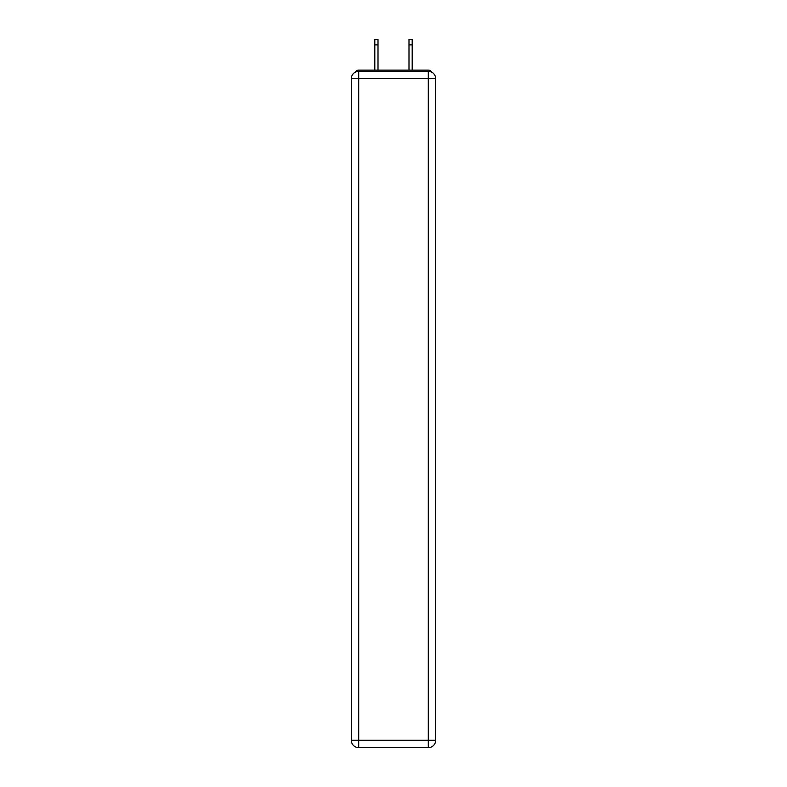 <?xml version="1.0" encoding="UTF-8"?>
<svg xmlns="http://www.w3.org/2000/svg" width="787" height="787" viewBox="0 0 787 787"><rect width="100%" height="100%" fill="white"/><g stroke="black" fill="none" stroke-linecap="round" stroke-linejoin="round"><path stroke-width="1.18" d="M435.673 78.7A7.378 7.378 0 0 0 428.295 71.322A7.378 7.378 0 0 1 435.673 78.7L435.673 740.272L428.295 740.272L428.295 747.65L358.705 747.65A7.378 7.378 0 0 1 351.327 740.272L351.327 78.7A7.378 7.378 0 0 1 358.705 71.322L428.295 71.322L428.295 78.7L358.705 78.7L358.705 740.272L428.295 740.272L428.295 78.7L435.673 78.7L435.614 77.716M351.327 78.7L358.705 78.7L358.705 71.322A7.378 7.378 0 0 0 351.327 78.7L351.386 77.716M431.581 72.089A3.689 3.689 0 0 0 428.295 70.092L358.705 70.092A3.689 3.689 0 0 0 355.419 72.089M428.295 70.092L412.683 70.092M374.317 70.092L358.705 70.092M428.295 747.65A7.378 7.378 0 0 0 435.673 740.272A7.378 7.378 0 0 1 428.295 747.65M378.006 44.889L374.809 44.889L374.809 39.35L378.006 39.35L378.006 70.092M374.809 44.889L374.809 70.092M412.191 39.35L412.191 44.889L408.994 44.889L408.994 39.35L412.191 39.35M408.994 70.092L408.994 44.889M412.191 70.092L412.191 44.889M358.705 747.65L358.705 740.272L351.327 740.272A7.378 7.378 0 0 0 358.705 747.65"/></g></svg>
